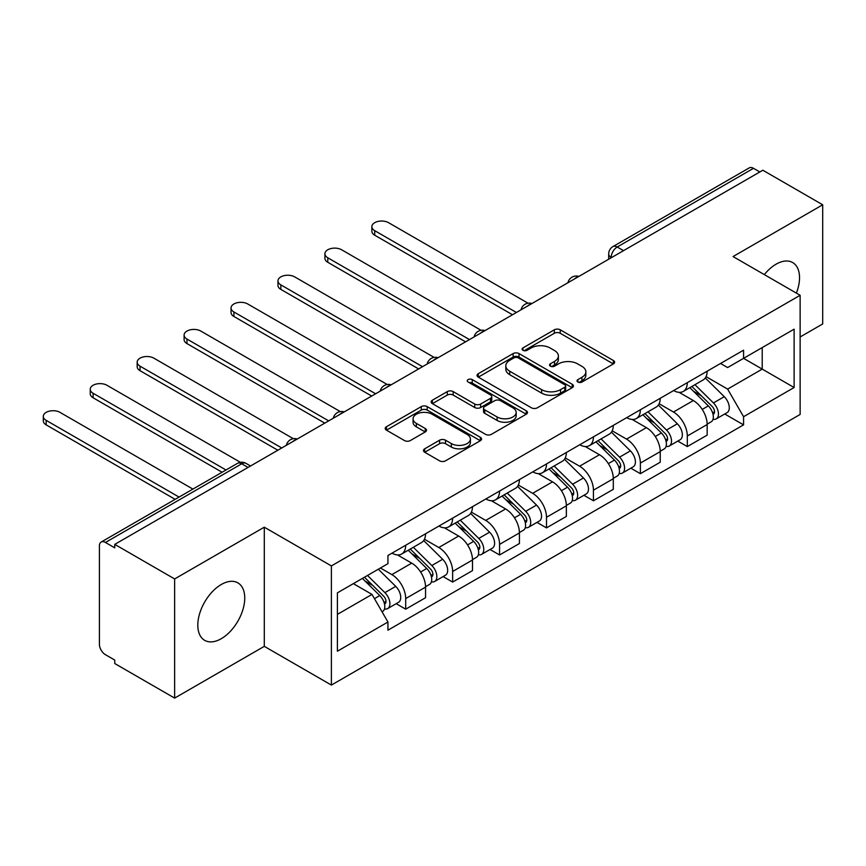 <?xml version="1.0" encoding="UTF-8"?>
<svg xmlns="http://www.w3.org/2000/svg" width="866" height="866" viewBox="0 0 866 866"><rect width="100%" height="100%" fill="white"/><g stroke="black" fill="none" stroke-linecap="round" stroke-linejoin="round"><path stroke-width="1.3" d="M577.882 382.014A2.923 1.689 0 0 0 582.017 382.014L613.388 363.904A4.178 2.414 0 0 0 614.611 362.194A4.178 2.414 0 0 0 613.388 360.494L560.237 329.805A4.178 2.414 0 0 0 554.327 329.805L522.956 347.916A2.923 1.689 0 0 0 522.09 349.106A2.923 1.689 0 0 0 522.956 350.308A2.923 1.689 0 0 0 527.08 350.308L531.15 347.959A13.369 7.718 0 0 1 550.051 347.959L554.478 350.514A13.369 7.718 0 0 1 558.386 355.969A13.369 7.718 0 0 1 554.478 361.425L550.419 363.774A2.923 1.689 0 0 0 549.564 364.965A2.923 1.689 0 0 0 550.419 366.166A2.923 1.689 0 0 0 554.554 366.166L558.613 363.817A13.369 7.718 0 0 1 577.514 363.817L581.941 366.372A13.369 7.718 0 0 1 585.86 371.828A13.369 7.718 0 0 1 581.941 377.284L577.882 379.633A2.923 1.689 0 0 0 577.027 380.824A2.923 1.689 0 0 0 577.882 382.014L577.882 379.633M221.274 638.697A33.189 19.16 120 0 0 242.956 609.458A33.189 19.16 120 0 0 237.869 582.861A33.189 19.16 120 0 0 221.274 584.507A33.189 19.16 120 0 0 199.591 613.756A33.189 19.16 120 0 0 204.679 640.342A33.189 19.16 120 0 0 221.274 638.697M796.384 293.119A33.189 19.16 120 0 0 792.661 262.55A33.189 19.16 120 0 0 776.066 264.195A33.189 19.16 120 0 0 764.321 274.609M424.686 448.815A4.178 2.414 0 0 0 423.463 450.515A4.178 2.414 0 0 0 424.686 452.225L439.592 460.831A4.178 2.414 0 0 0 445.503 460.831L480.349 440.718A4.178 2.414 0 0 0 481.572 439.008A4.178 2.414 0 0 0 480.349 437.298L427.198 406.609A4.178 2.414 0 0 0 421.287 406.609L386.442 426.732A4.178 2.414 0 0 0 385.218 428.432A4.178 2.414 0 0 0 386.442 430.142L404.454 440.545A4.178 2.414 0 0 0 410.365 440.545L425.271 431.928A4.178 2.414 0 0 0 426.494 430.229A4.178 2.414 0 0 0 425.271 428.518L416.34 423.366A11.171 6.452 0 0 1 413.071 418.808A11.171 6.452 0 0 1 419.967 412.844A11.171 6.452 0 0 1 432.145 414.24L467.131 434.451A11.171 6.452 0 0 1 470.411 439.008A11.171 6.452 0 0 1 463.516 444.962A11.171 6.452 0 0 1 451.338 443.565L445.503 440.199A4.178 2.414 0 0 0 439.592 440.199L424.686 448.815L424.686 452.225M331.386 565.92L264.292 527.188L174.64 578.943L114.767 544.378L762.827 170.223L822.7 204.787L733.047 256.553L800.13 295.284L331.386 565.92L331.386 685.082L800.13 414.457L800.13 295.284M531.443 407.81A4.178 2.414 0 0 0 537.342 407.81L572.199 387.687A4.178 2.414 0 0 0 573.422 385.987A4.178 2.414 0 0 0 572.199 384.277L519.037 353.588A4.178 2.414 0 0 0 513.127 353.588L478.281 373.701A4.178 2.414 0 0 0 477.058 375.411A4.178 2.414 0 0 0 478.281 377.121L531.443 407.81M469.264 382.653A2.923 1.689 0 0 1 472.23 383.064L472.23 379.589L526.268 410.787A4.178 2.414 0 0 1 527.491 412.497A4.178 2.414 0 0 1 526.268 414.197L491.423 434.321A4.178 2.414 0 0 1 485.523 434.321L432.361 403.632L432.361 400.222A4.178 2.414 0 0 0 431.138 401.921A4.178 2.414 0 0 0 432.361 403.632M432.361 400.222L447.278 391.605A4.178 2.414 0 0 1 453.178 391.605L474.741 404.054A4.178 2.414 0 0 0 480.641 404.054L490.535 398.338A4.178 2.414 0 0 0 491.758 396.639A4.178 2.414 0 0 0 490.535 394.928L468.095 381.971A2.923 1.689 0 0 1 467.239 380.78A2.923 1.689 0 0 1 469.047 379.221A2.923 1.689 0 0 1 472.23 379.589M174.64 578.943L174.64 698.104L114.767 663.54L114.767 660.065L105.436 654.685A8.508 4.915 -120 0 1 99.417 644.261L99.417 545.948A8.508 4.915 -120 0 1 101.181 542.051L237.479 463.364A8.508 4.915 60 0 1 241.733 463.786L105.436 542.473A8.508 4.915 -120 0 0 101.181 542.051M800.13 336.982L822.7 323.949L822.7 204.787M174.64 698.104L264.292 646.35L331.386 685.082M114.767 544.378L114.767 547.853L105.436 542.473M623.531 250.653L617.209 247.005A8.508 4.915 60 0 0 612.955 246.583L749.242 167.896A8.508 4.915 60 0 1 753.496 168.318L617.209 247.005A8.508 4.915 120 0 0 611.19 257.418L611.19 257.765M759.818 171.955L753.496 168.318M687.312 382.664A19.572 11.301 60 0 1 683.252 391.454L703.116 379.979A19.572 11.301 -120 0 0 707.165 371.2M659.134 403.74L673.467 412.021A19.572 11.301 60 0 1 687.312 435.988L707.165 424.524A19.572 11.301 -120 0 0 693.33 400.557L679.117 392.352M707.165 424.524L707.165 435.122L687.312 446.585L677.786 441.086M683.252 391.454A19.572 11.301 60 0 1 673.618 390.566M687.312 435.988L687.312 446.585M640.375 409.759A19.572 11.301 60 0 1 636.326 418.549L656.179 407.085A19.572 11.301 -120 0 0 660.228 398.295M630.859 468.192L640.375 473.68L660.228 462.217L660.228 451.619A19.572 11.301 -120 0 0 646.393 427.652L632.18 419.447M636.326 418.549A19.572 11.301 60 0 1 626.692 417.661M612.197 430.835L626.54 439.116A19.572 11.301 60 0 1 640.375 463.083L640.375 473.68M593.437 436.854A19.572 11.301 60 0 1 589.389 445.644L609.242 434.18A19.572 11.301 -120 0 0 613.301 425.39M583.922 495.287L593.437 500.786L613.301 489.322L613.301 478.725A19.572 11.301 -120 0 0 599.456 454.747L585.243 446.542M589.389 445.644A19.572 11.301 60 0 1 579.755 444.756M565.26 457.93L579.603 466.211A19.572 11.301 60 0 1 593.437 490.188L593.437 500.786M546.5 463.96A19.572 11.301 60 0 1 542.452 472.739L562.305 461.275A19.572 11.301 -120 0 0 566.364 452.496M536.985 522.382L546.5 527.881L566.364 516.417L566.364 505.82A19.572 11.301 -120 0 0 552.519 481.842L538.306 473.637M542.452 472.739A19.572 11.301 60 0 1 532.817 471.862M518.323 485.036L532.666 493.317A19.572 11.301 60 0 1 546.5 517.283L546.5 527.881M499.574 491.054A19.572 11.301 60 0 1 495.514 499.844L515.378 488.37A19.572 11.301 -120 0 0 519.427 479.591M490.048 549.477L499.574 554.976L519.427 543.512L519.427 532.915A19.572 11.301 -120 0 0 505.592 508.948L491.379 500.743M495.514 499.844A19.572 11.301 60 0 1 485.88 498.957M471.385 512.131L485.729 520.412A19.572 11.301 60 0 1 499.574 544.378L499.574 554.976M452.637 518.149A19.572 11.301 60 0 1 448.577 526.939L468.441 515.476A19.572 11.301 -120 0 0 472.49 506.686M443.111 576.583L452.637 582.071L472.49 570.607L472.49 560.01A19.572 11.301 -120 0 0 458.655 536.043L444.442 527.838M448.577 526.939A19.572 11.301 60 0 1 438.943 526.052M424.459 539.226L438.791 547.507A19.572 11.301 60 0 1 452.637 571.473L452.637 582.071M405.699 545.244A19.572 11.301 60 0 1 401.651 554.034L421.504 542.571A19.572 11.301 -120 0 0 425.552 533.781M396.184 603.678L405.699 609.177L425.552 597.713L425.552 587.116A19.572 11.301 -120 0 0 411.718 563.138L397.505 554.933M401.651 554.034A19.572 11.301 60 0 1 392.017 553.147M380.423 568.009L391.865 574.602A19.572 11.301 60 0 1 405.699 598.579L405.699 609.177M720.555 363.471L727.624 367.552L794.122 329.167L762.221 347.58L762.221 369.111L727.624 389.094L706.061 376.645M337.404 614.384L372.001 594.412L387.946 622.026L337.404 651.21L337.404 592.842L387.946 563.658L387.946 555.496L743.569 350.178L743.569 358.34L794.122 387.524L743.569 416.708L727.624 389.094M794.122 329.167L794.122 387.524M387.946 622.026L387.946 630.188L743.569 424.87L743.569 416.708M264.292 527.188L264.292 646.35M372.001 594.412L353.35 583.641M724.723 413.991L743.569 424.87M579.051 382.426L581.941 380.759A13.369 7.718 0 0 0 585.86 375.303L585.86 371.828M558.386 355.969L558.386 359.444A13.369 7.718 0 0 1 554.478 364.9L551.588 366.578M613.334 363.936L560.237 333.28A4.178 2.414 0 0 0 554.327 333.28L524.114 350.719M572.145 387.719L519.037 357.063A4.178 2.414 0 0 0 513.127 357.063L478.335 377.143M564.816 387.178A2.923 1.689 0 0 0 565.671 385.987A2.923 1.689 0 0 0 564.816 384.785L518.149 357.853A2.923 1.689 0 0 0 514.014 357.853L509.738 360.321A13.369 7.718 0 0 0 505.82 365.777A13.369 7.718 0 0 0 509.738 371.233L541.629 389.646A13.369 7.718 0 0 0 560.529 389.646L564.816 387.178L564.816 390.653A2.923 1.689 0 0 0 565.671 389.451L565.671 385.987M505.82 365.777L505.82 369.252A13.369 7.718 0 0 0 509.738 374.707L509.738 371.233M564.816 390.653L560.529 393.121A13.369 7.718 0 0 1 541.629 393.121L509.738 374.707M432.415 403.664L447.278 395.08L447.278 391.605M491.758 396.639L491.758 400.114A4.178 2.414 0 0 1 490.535 401.813L480.641 407.529A4.178 2.414 0 0 1 474.741 407.529L453.178 395.08A4.178 2.414 0 0 0 447.278 395.08M472.23 383.064L526.214 414.229M497.106 416.968A11.171 6.452 0 0 0 509.284 418.365A11.171 6.452 0 0 0 516.179 412.411A11.171 6.452 0 0 0 512.91 407.854L500.58 400.731A4.178 2.414 0 0 0 494.67 400.731L484.776 406.446A4.178 2.414 0 0 0 483.553 408.146A4.178 2.414 0 0 0 484.776 409.856L497.106 416.968L497.106 420.443A11.171 6.452 0 0 0 509.284 421.839A11.171 6.452 0 0 0 516.179 415.886L516.179 412.411M483.553 408.146L483.553 411.621A4.178 2.414 0 0 0 484.776 413.331L484.776 409.856M497.106 420.443L484.776 413.331M470.411 439.008L470.411 442.483A11.171 6.452 0 0 1 463.516 448.436A11.171 6.452 0 0 1 451.338 447.04L445.503 443.673A4.178 2.414 0 0 0 439.592 443.673L424.741 452.258M413.071 418.808L413.071 422.272A11.171 6.452 0 0 0 416.34 426.841L416.34 423.366M425.217 431.961L416.34 426.841M480.294 440.74L427.198 410.083A4.178 2.414 0 0 0 421.287 410.083L386.496 430.175M689.834 387.654L708.323 405.894A10.641 6.138 60 0 1 711.138 421.839L707.165 424.134M693.525 391.291L701.363 395.816M528.033 303.208L388.553 222.681A9.786 5.651 -0 0 0 377.89 221.458A9.786 5.651 -0 0 0 371.85 226.675A9.786 5.651 -0 0 0 374.707 230.67L516.417 312.485M691.891 386.463L712.133 406.446A5.109 2.944 60 0 1 713.487 414.1A5.109 2.944 60 0 1 713.021 414.284M694.954 384.699L713.443 402.939A10.641 6.138 60 0 1 716.247 418.884A10.641 6.138 60 0 1 713.032 419.231M705.303 377.966L724.268 396.682A10.641 6.138 60 0 1 727.083 412.638L716.247 418.884M512.51 314.748L374.707 235.195A9.786 5.651 180 0 1 371.85 231.19L371.85 226.675M642.897 414.749L661.386 432.989A10.641 6.138 60 0 1 664.2 448.934L660.228 451.229M646.588 418.386L654.425 422.911M481.095 330.314L341.615 249.776A9.786 5.651 -0 0 0 330.953 248.553A9.786 5.651 -0 0 0 324.912 253.781A9.786 5.651 -0 0 0 327.781 257.776L469.48 339.58M644.953 413.569L665.196 433.541A5.109 2.944 60 0 1 666.549 441.195A5.109 2.944 60 0 1 666.084 441.379M648.017 411.794L666.506 430.034A10.641 6.138 60 0 1 669.31 445.979A10.641 6.138 60 0 1 666.095 446.326M658.366 405.061L677.342 423.788A10.641 6.138 60 0 1 680.146 439.733L669.31 445.979M465.572 341.843L327.781 262.29A9.786 5.651 180 0 1 324.912 258.295L324.912 253.781M595.97 441.844L614.459 460.084A10.641 6.138 60 0 1 617.263 476.029L613.29 478.324M599.651 445.481L607.488 450.006M434.158 357.409L294.678 276.882A9.786 5.651 -0 0 0 284.016 275.659A9.786 5.651 -0 0 0 277.975 280.876A9.786 5.651 -0 0 0 280.844 284.871L422.543 366.686M598.016 440.664L618.259 460.636A5.109 2.944 60 0 1 619.612 468.29A5.109 2.944 60 0 1 619.147 468.474M601.08 438.889L619.569 457.129A10.641 6.138 60 0 1 622.373 473.085A10.641 6.138 60 0 1 619.168 473.421M611.428 432.166L630.405 450.883A10.641 6.138 60 0 1 633.208 466.828L622.373 473.085M418.635 368.938L280.844 289.385A9.786 5.651 180 0 1 277.975 285.39L277.975 280.876M549.033 468.939L567.522 487.179A10.641 6.138 60 0 1 570.326 503.135L566.353 505.419M552.714 472.576L560.562 477.112M387.232 384.504L247.741 303.977A9.786 5.651 -0 0 0 237.078 302.754A9.786 5.651 -0 0 0 231.038 307.971A9.786 5.651 -0 0 0 233.907 311.966L375.617 393.781M551.079 467.759L571.333 487.731A5.109 2.944 60 0 1 572.675 495.384A5.109 2.944 60 0 1 572.21 495.579M554.143 465.995L572.632 484.235A10.641 6.138 60 0 1 575.446 500.18A10.641 6.138 60 0 1 572.231 500.526M564.491 459.261L583.467 477.978A10.641 6.138 60 0 1 586.271 493.923L575.446 500.18M371.698 396.043L233.907 316.48A9.786 5.651 180 0 1 231.038 312.485L231.038 307.971M502.096 496.045L520.585 514.285A10.641 6.138 60 0 1 523.389 530.23L519.427 532.525M505.787 499.682L513.625 504.207M340.295 411.599L200.815 331.072A9.786 5.651 -0 0 0 190.141 329.849A9.786 5.651 -0 0 0 184.101 335.066A9.786 5.651 -0 0 0 186.969 339.061L328.679 420.876M504.142 494.854L524.395 514.837A5.109 2.944 60 0 1 525.738 522.49A5.109 2.944 60 0 1 525.272 522.674M507.216 493.09L525.705 511.33A10.641 6.138 60 0 1 528.509 527.275A10.641 6.138 60 0 1 525.294 527.621M517.554 486.356L536.53 505.073A10.641 6.138 60 0 1 539.334 521.029L528.509 527.275M324.772 423.138L186.969 343.585A9.786 5.651 180 0 1 184.101 339.58L184.101 335.066M455.159 523.14L473.648 541.38A10.641 6.138 60 0 1 476.462 557.325L472.49 559.62M458.85 526.777L466.687 531.302M293.358 438.705L153.877 358.167A9.786 5.651 -0 0 0 143.215 356.944A9.786 5.651 -0 0 0 137.174 362.172A9.786 5.651 -0 0 0 140.032 366.166L281.742 447.971M457.216 521.96L477.458 541.932A5.109 2.944 60 0 1 478.811 549.585A5.109 2.944 60 0 1 478.346 549.769M460.279 520.185L478.768 538.425A10.641 6.138 60 0 1 481.572 554.37A10.641 6.138 60 0 1 478.357 554.716M470.628 513.451L489.593 532.179A10.641 6.138 60 0 1 492.408 548.124L481.572 554.37M277.834 450.233L140.032 370.68A9.786 5.651 180 0 1 137.174 366.686L137.174 362.172M408.222 550.235L426.721 568.475A10.641 6.138 60 0 1 429.525 584.42L425.552 586.715M411.913 553.872L419.75 558.397M240.402 462.325L106.94 385.273A9.786 5.651 -0 0 0 96.278 384.049A9.786 5.651 -0 0 0 90.237 389.267A9.786 5.651 -0 0 0 93.106 393.261L225.994 469.989M410.278 549.055L430.521 569.027A5.109 2.944 60 0 1 431.874 576.68A5.109 2.944 60 0 1 431.409 576.864M413.342 547.28L431.831 565.52A10.641 6.138 60 0 1 434.635 581.476A10.641 6.138 60 0 1 431.42 581.811M423.69 540.557L442.667 559.274A10.641 6.138 60 0 1 445.47 575.219L434.635 581.476M222.086 472.241L93.106 397.775A9.786 5.651 180 0 1 90.237 393.781L90.237 389.267M362.389 578.423L379.784 595.57A10.641 6.138 60 0 1 382.588 611.526L382.058 611.829M364.976 580.967L372.813 585.503M192.901 489.095L60.003 412.368A9.786 5.651 -0 0 0 49.34 411.144A9.786 5.651 -0 0 0 43.3 416.362A9.786 5.651 -0 0 0 46.169 420.356L179.067 497.084M364.445 577.232L383.595 596.122A5.109 2.944 60 0 1 384.937 603.775A5.109 2.944 60 0 1 384.472 603.97M367.509 575.468L384.894 592.625A10.641 6.138 60 0 1 387.697 608.571A10.641 6.138 60 0 1 384.493 608.917M378.334 569.211L395.73 586.369A10.641 6.138 60 0 1 398.533 602.314L387.697 608.571M175.149 499.346L46.169 424.87A9.786 5.651 180 0 1 43.3 420.876L43.3 416.362M611.493 257.592L611.19 257.418A8.508 4.915 0 0 1 608.701 253.944L608.701 259.205M452.637 571.473L472.49 560.01M499.574 544.378L519.427 532.915M546.5 517.283L566.364 505.82M593.437 490.188L613.301 478.725M640.375 463.083L660.228 451.619M405.699 598.579L425.552 587.116M391.865 574.602L411.718 563.138M438.791 547.507L458.655 536.043M485.729 520.412L505.592 508.948M532.666 493.317L552.519 481.842M579.603 466.211L599.456 454.747M626.54 439.116L646.393 427.652M673.467 412.021L693.33 400.557M578.174 276.839A8.508 4.915 120 0 0 574.418 279.004M531.237 303.934A8.508 4.915 120 0 0 527.481 306.099M484.3 331.029A8.508 4.915 120 0 0 480.543 333.204M437.362 358.123A8.508 4.915 120 0 0 433.606 360.299M390.425 385.229A8.508 4.915 120 0 0 386.669 387.394M343.499 412.324A8.508 4.915 120 0 0 339.743 414.489M296.562 439.419A8.508 4.915 120 0 0 292.805 441.595M248.044 467.434L241.733 463.786A8.508 4.915 120 0 1 245.987 463.364A8.508 8.508 0 0 0 237.479 463.364M581.941 380.759L581.941 377.284M550.419 366.166L550.419 363.774M554.478 364.9L554.478 361.425M522.956 350.308L522.956 347.916M554.327 333.28L554.327 329.805M560.237 333.28L560.237 329.805M613.388 363.904L613.388 360.494M478.281 377.121L478.281 373.701M513.127 357.063L513.127 353.588M519.037 357.063L519.037 353.588M572.199 387.687L572.199 384.277M541.629 393.121L541.629 389.646M560.529 393.121L560.529 389.646M453.178 395.08L453.178 391.605M474.741 407.529L474.741 404.054M480.641 407.529L480.641 404.054M490.535 401.813L490.535 398.338M526.268 414.197L526.268 410.787M439.592 443.673L439.592 440.199M445.503 443.673L445.503 440.199M451.338 447.04L451.338 443.565M425.271 431.928L425.271 428.518M386.442 430.142L386.442 426.732M421.287 410.083L421.287 406.609M427.198 410.083L427.198 406.609M480.349 440.718L480.349 437.298M708.323 405.894L702.218 409.423M714.537 411.761L712.621 412.865M724.268 396.682L713.443 402.939M374.707 235.195L374.707 230.67M661.386 432.989L655.281 436.518M667.599 438.856L665.683 439.96M677.342 423.788L666.506 430.034M327.781 262.29L327.781 257.776M614.459 460.084L608.343 463.613M620.673 465.951L618.757 467.066M630.405 450.883L619.569 457.129M280.844 289.385L280.844 284.871M567.522 487.179L561.417 490.708M573.736 493.057L571.82 494.161M583.467 477.978L572.632 484.235M233.907 316.48L233.907 311.966M520.585 514.285L514.48 517.814M526.799 520.152L524.883 521.256M536.53 505.073L525.705 511.33M186.969 343.585L186.969 339.061M473.648 541.38L467.543 544.909M479.861 547.247L477.945 548.351M489.593 532.179L478.768 538.425M140.032 370.68L140.032 366.166M426.721 568.475L420.605 572.004M432.924 574.342L431.008 575.457M442.667 559.274L431.831 565.52M93.106 397.775L93.106 393.261M379.784 595.57L374.458 598.655M385.998 601.448L384.082 602.552M395.73 586.369L384.894 592.625M46.169 424.87L46.169 420.356M578.889 276.416A8.508 8.508 0 0 0 567.977 282.717M531.962 303.511A8.508 8.508 0 0 0 521.04 309.822M485.025 330.617A8.508 8.508 0 0 0 474.103 336.917M438.088 357.712A8.508 8.508 0 0 0 427.165 364.012M391.151 384.807A8.508 8.508 0 0 0 380.239 391.107M344.213 411.902A8.508 8.508 0 0 0 333.302 418.213M297.287 439.008A8.508 8.508 0 0 0 286.365 445.308M250.545 465.995L245.987 463.364M612.955 246.583A8.508 8.508 0 0 0 608.701 253.944"/></g></svg>
